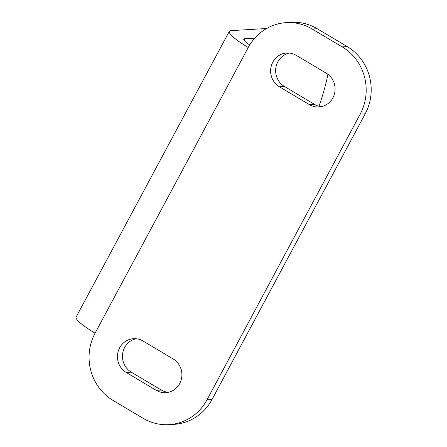 <?xml version="1.0" encoding="UTF-8"?>
<svg xmlns="http://www.w3.org/2000/svg" width="447" height="447" viewBox="0 0 447 447"><rect width="100%" height="100%" fill="white"/><g stroke="black" fill="none" stroke-linecap="round" stroke-linejoin="round"><path stroke-width="0.67" d="M229.311 31.357L76.13 317.046A32.871 5.459 28.2 0 0 95.066 333.177A49.31 46.946 -93.4 0 0 113.041 400.406L143.074 418.28A49.31 46.946 -93.4 0 0 169 424.65A49.31 46.946 -93.4 0 0 207 399.808L360.181 114.125A49.31 46.946 -93.4 0 0 342.206 46.896L312.179 29.016A49.31 46.946 -93.4 0 0 286.248 22.652A49.31 46.946 -93.4 0 0 248.247 47.494A32.871 5.459 28.2 0 1 229.311 31.357A32.871 5.459 28.2 0 1 230.982 30.642L266.619 28.507M279.409 86.768A18.081 17.215 -93.4 0 1 271.05 66.938A18.081 17.215 -93.4 0 1 286.75 53.009A18.081 17.215 -93.4 0 1 296.26 55.344L326.293 73.219A18.081 17.215 -93.4 0 1 334.652 93.054A18.081 17.215 -93.4 0 1 318.946 106.984A18.081 17.215 -93.4 0 1 309.441 104.648L279.409 86.768L284.426 86.472L314.453 104.347A18.081 17.215 -93.4 0 0 321.443 106.637M126.227 372.457L156.26 390.332A18.081 17.215 -93.4 0 0 165.764 392.667A18.081 17.215 -93.4 0 0 181.471 378.738A18.081 17.215 -93.4 0 0 173.106 358.907L143.079 341.027A18.081 17.215 -93.4 0 0 133.569 338.692A18.081 17.215 -93.4 0 0 117.868 352.622A18.081 17.215 -93.4 0 0 126.227 372.457L131.245 372.155A18.081 17.215 -93.4 0 1 122.646 353.616A18.081 17.215 -93.4 0 1 136.089 338.737M156.26 390.332L161.272 390.03A18.081 17.215 -93.4 0 0 168.262 392.321M161.272 390.03L131.245 372.155M286.248 22.652L291.265 22.35A49.31 46.946 86.6 0 1 317.191 28.72L347.224 46.594A49.31 46.946 86.6 0 1 365.199 113.823L212.012 399.506A49.31 46.946 86.6 0 1 174.017 424.348L169 424.65M289.27 53.053A18.081 17.215 -93.4 0 0 275.827 67.933A18.081 17.215 -93.4 0 0 284.426 86.472M243.956 40.018L244.632 38.766A16.438 2.727 28.2 0 0 243.794 39.129A16.438 2.727 28.2 0 0 249.711 44.951M244.632 38.766L254.745 38.163M327.874 74.286A164.362 42.186 -59.2 0 1 319.007 106.224M95.066 333.177L248.247 47.494M309.441 104.648L314.453 104.347M212.012 399.506L207 399.808M365.199 113.823L360.181 114.125M347.224 46.594L342.206 46.896M317.191 28.72L312.179 29.016"/></g></svg>
